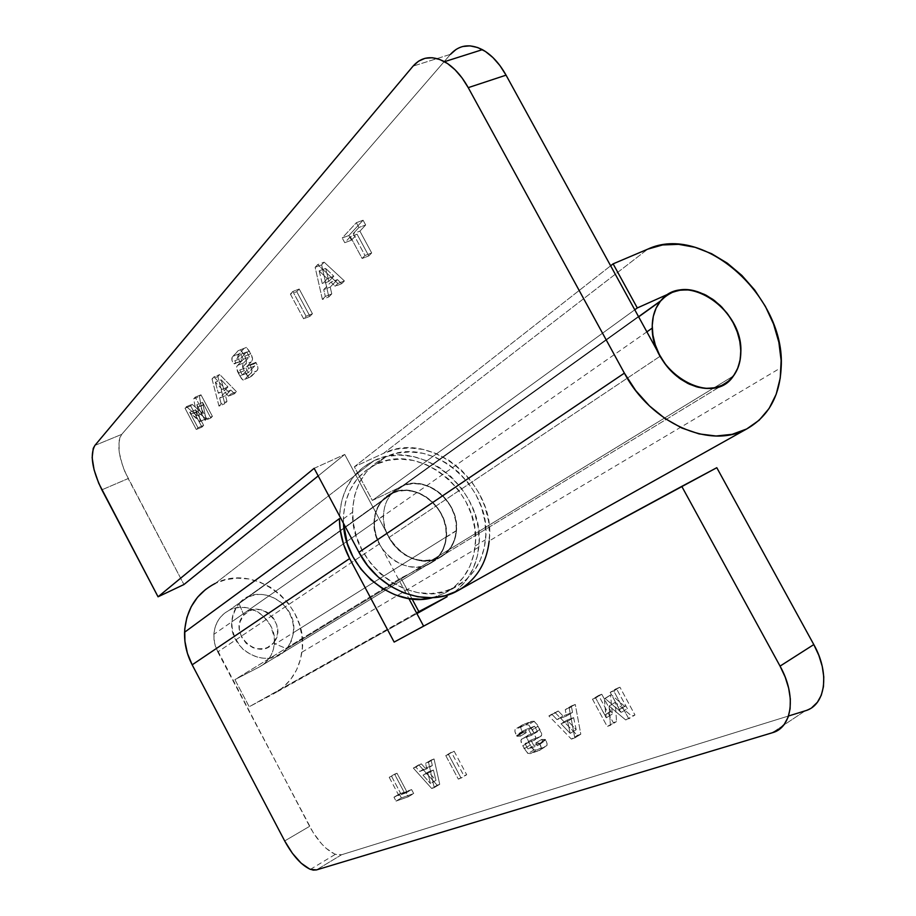 <?xml version="1.0" encoding="UTF-8"?>
<svg xmlns="http://www.w3.org/2000/svg" width="916" height="916" viewBox="0 0 916 916"><rect width="100%" height="100%" fill="white"/><g stroke="black" fill="none" stroke-linecap="round" stroke-linejoin="round"><path stroke-width="0.69" stroke-dasharray="4.58 3.44" d="M439.382 557.42C449.378 551.901 454.977 542.982 456.168 530.673C459.454 501.739 425.253 473.961 401.403 486.614L671.646 292.57L401.403 486.614L372.365 500.445L634.777 309.791L372.365 500.445L354.355 466.782L610.64 265.8L354.355 466.782L372.365 500.445L401.403 486.614L407.815 484.415L414.673 483.659L421.715 484.369L428.688 486.51L435.329 489.98L441.386 494.674L446.63 500.388L450.878 506.926L453.97 514.036L455.779 521.456L456.26 528.91L455.366 536.135L453.122 542.833L449.63 548.764L444.993 553.688L439.382 557.42L722.564 385.098L439.382 557.42L433.016 559.802L426.135 560.729L418.99 560.168L411.879 558.119L405.09 554.649L398.861 549.921L393.468 544.081L389.117 537.383L660.218 356.175L389.117 537.383C402.754 558.165 419.505 564.851 439.382 557.42M318.195 475.919L344.748 454.439L389.117 537.383L344.748 454.439L318.195 475.919M462.775 46.487L456.168 49.361M450.489 54.33L121.713 434.379L119.973 437.401L118.966 441.523L119.252 452.424L122.481 465.408L125.057 472.095L183.944 584.534L128.16 478.576L101.859 489.831L128.16 478.576C118.519 458.492 116.366 443.756 121.713 434.379L450.489 54.33L413.047 66.135L450.489 54.33M341.714 283.708L337.42 279.598L330.207 287.086L331.775 293.91L328.833 296.921L321.642 264.861L324.15 262.159L344.405 280.949L341.714 283.708L335.199 286.239L337.878 283.479L344.405 280.949L341.714 283.708L337.42 279.598L330.207 287.086L331.775 293.91L328.833 296.921L321.642 264.861L324.15 262.159L344.405 280.949L337.878 283.479L317.634 264.621L324.15 262.159L317.634 264.621L315.138 267.323L321.642 264.861L315.138 267.323L322.398 299.44L328.833 296.921L322.398 299.44L325.317 296.44L331.775 293.91L325.317 296.44L323.737 289.593L330.207 287.086L323.737 289.593L330.905 282.117L337.42 279.598L330.905 282.117L335.199 286.239L341.714 283.708M242.042 360.801L239.568 361.809L237.874 355.74L244.137 348.309L246.496 347.382L249.404 351.206L252.621 358.82L251.808 361.293L245.728 367.717L248.328 372.594L254.717 365.988L253.4 363.515L255.862 362.335L257.339 365.381L258.003 368.358L257.201 370.362L249.37 377.678L246.484 374.747L242.477 365.862L243.187 363.469L249.358 356.885L246.736 351.973L240.748 358.362L242.042 360.801L236.065 363.217L234.759 360.767L240.748 358.362L242.042 360.801L239.328 361.362C237.45 357.698 237.324 355.202 238.962 353.885L244.137 348.309L246.519 347.393L250.766 353.771C252.896 357.698 253.091 360.389 251.35 361.831L245.728 367.717L248.328 372.594L254.717 365.988L253.4 363.515L255.862 362.335L256.171 362.908C258.278 366.812 258.472 369.48 256.743 370.9L251.007 376.785L248.82 377.552L244.297 370.682C242.236 366.938 242.019 364.362 243.633 362.942L249.358 356.885L246.736 351.973L240.748 358.362L234.759 360.767L240.713 354.377L246.736 351.973L240.713 354.377L243.335 359.312L249.358 356.885L243.335 359.312L237.645 365.358L243.633 362.942L237.645 365.358C236.042 366.778 236.271 369.354 238.332 373.11L244.297 370.682L238.332 373.11L239.9 376.041L245.854 373.614L239.9 376.041L242.855 379.991L251.007 376.785L245.041 379.224L250.732 373.35L256.743 370.9L250.732 373.35C252.461 371.93 252.255 369.274 250.148 365.358L256.171 362.908L250.148 365.358L249.839 364.786L255.862 362.335L247.389 365.953L253.4 363.515L247.389 365.953L248.705 368.427L254.717 365.988L248.705 368.427L242.362 375.033L248.328 372.594L242.362 375.033L239.752 370.144L245.728 367.717L239.752 370.144L245.339 364.27L251.35 361.831L245.339 364.27C247.068 362.828 246.873 360.137 244.744 356.187L250.766 353.771L244.744 356.187L243.37 353.622L249.404 351.206L243.37 353.622L240.484 349.798L238.114 350.714L244.137 348.309L238.114 350.714L232.973 356.278L238.962 353.885L232.973 356.278C231.347 357.595 231.473 360.091 233.362 363.767L242.042 360.801M210.817 418.017L202.585 402.353L205.963 418.864L195.371 409.967L203.65 425.368L201.955 427.108L190.688 405.868L192.12 404.322L202.528 413.334L199.402 396.491L200.97 394.796L212.42 416.368L210.817 418.017L205.115 420.398L206.695 418.761L212.42 416.368L210.817 418.017L202.585 402.353L205.963 418.864L195.371 409.967L203.65 425.368L201.955 427.108L190.688 405.868L192.12 404.322L202.528 413.334L199.402 396.491L200.97 394.796L212.42 416.368L206.695 418.761L195.222 397.143L200.97 394.796L195.222 397.143L193.665 398.826L199.402 396.491L193.665 398.826L196.837 415.704L202.528 413.334L196.837 415.704L186.44 406.658L192.12 404.322L186.44 406.658L185.009 408.204L190.688 405.868L185.009 408.204L196.299 429.49L201.955 427.108L196.299 429.49L197.982 427.749L203.65 425.368L197.982 427.749L190.963 414.513L196.642 412.166L190.963 414.513L189.704 412.315L195.371 409.967L189.704 412.315L191.341 414.066L197.02 411.708L191.341 414.066L199.906 421.623L205.963 418.864L200.272 421.245L197.547 407.402L203.272 405.032L197.547 407.402L196.86 404.712L202.585 402.353L196.86 404.712L198.016 407.025L203.741 404.666L198.016 407.025L205.115 420.398L210.817 418.017M234.45 393.765L230.912 390.033L225.496 395.643L226.985 401.426L224.786 403.693L217.882 376.579L219.771 374.552L236.465 391.693L234.45 393.765L228.588 396.193L230.592 394.132L236.465 391.693L234.45 393.765L230.912 390.033L225.496 395.643L226.985 401.426L224.786 403.693L217.882 376.579L219.771 374.552L236.465 391.693L230.592 394.132L213.909 376.923L219.771 374.552L213.909 376.923L212.031 378.949L217.882 376.579L212.031 378.949L218.981 406.097L224.786 403.693L218.981 406.097L221.168 403.841L226.985 401.426L221.168 403.841L219.668 398.048L225.496 395.643L219.668 398.048L225.05 392.449L230.912 390.033L225.05 392.449L228.588 396.193L234.45 393.765M309.952 316.295L296.75 291.666L299.2 289.021L312.448 313.73L309.952 316.295L303.631 318.802L306.104 316.238L312.448 313.73L309.952 316.295L296.75 291.666L299.2 289.021L312.448 313.73L306.104 316.238L292.834 291.471L299.2 289.021L292.834 291.471L290.395 294.116L296.75 291.666L290.395 294.116L303.631 318.802L309.952 316.295M351.412 240.21L348.882 235.515L363.091 220.218L365.667 224.993L359.908 231.141L371.69 252.953L368.793 255.919L357.057 234.187L351.412 240.21L344.76 242.694L350.37 236.671L357.057 234.187L351.412 240.21L348.882 235.515L363.091 220.218L365.667 224.993L359.908 231.141L371.69 252.953L368.793 255.919L357.057 234.187L350.37 236.671L362.129 258.472L368.793 255.919L362.129 258.472L365.003 255.507L371.69 252.953L365.003 255.507L353.198 233.637L359.908 231.141L353.198 233.637L358.935 227.489L365.667 224.993L358.935 227.489L356.347 222.703L363.091 220.218L356.347 222.703L342.229 238L348.882 235.515L342.229 238L344.76 242.694L351.412 240.21M94.898 445.416L121.713 434.379L94.898 445.416M457.37 590.946L468.168 583.549L477.053 573.874L483.705 562.298L487.896 549.291L489.522 535.345L488.526 520.975L484.965 506.708L478.999 493.048L470.835 480.488L460.771 469.484L449.149 460.427L436.405 453.649L422.974 449.424L409.36 447.924L396.044 449.229L383.552 453.351L647.738 249.152L383.552 453.351L354.355 466.782L383.552 453.351C430.967 429.226 496.827 484.862 489.19 540.978L781.165 367.591M314.142 468.328L344.748 454.439L314.142 468.328M206.695 418.761L205.115 420.398L196.86 404.712L200.272 421.245L189.704 412.315L197.982 427.749L196.299 429.49L185.009 408.204L186.44 406.658L196.837 415.704L193.665 398.826L195.222 397.143L206.695 418.761M230.592 394.132L228.588 396.193L225.05 392.449L219.668 398.048L221.168 403.841L218.981 406.097L212.031 378.949L213.909 376.923L230.592 394.132M215.34 382.212L218.374 393.25L222.084 389.357L215.34 382.212L222.084 389.357L227.947 386.953L221.203 379.831L215.34 382.212L221.203 379.831L224.214 390.846L218.374 393.25L215.34 382.212M224.214 390.846L227.947 386.953L222.084 389.357L218.374 393.25L224.214 390.846L227.947 386.953L221.203 379.831L224.214 390.846M234.759 360.767L236.065 363.217L233.603 364.213L231.954 360.435L232.172 357.389L238.607 350.244L240.461 349.786L244.744 356.187L246.599 361.259L245.797 363.721L239.752 370.144L242.362 375.033L248.705 368.427L247.389 365.953L249.839 364.786L250.766 366.572L251.992 370.373L251.591 372.182L244.022 379.98L242.694 379.911L241.206 378.262L236.511 368.278L237.21 365.873L243.335 359.312L240.713 354.377L234.759 360.767M306.104 316.238L292.834 291.471L290.395 294.116L303.631 318.802L306.104 316.238M337.878 283.479L335.199 286.239L330.905 282.117L323.737 289.593L325.317 296.44L322.398 299.44L315.138 267.323L317.634 264.621L337.878 283.479M319.157 270.873L322.375 283.914L327.31 278.727L319.157 270.873L327.31 278.727L333.825 276.22L325.661 268.399L319.157 270.873L325.661 268.399L328.855 281.418L322.375 283.914L319.157 270.873M328.855 281.418L333.825 276.22L327.31 278.727L322.375 283.914L328.855 281.418L333.825 276.22L325.661 268.399L328.855 281.418M350.37 236.671L344.76 242.694L342.229 238L356.347 222.703L358.935 227.489L353.198 233.637L365.003 255.507L362.129 258.472L350.37 236.671M239.076 603.552L243.782 615.117C227.065 632.647 258.346 662.154 273.289 643.078L286.742 648.746C273.415 661.272 258.827 661.444 242.98 649.272C229.744 633.998 228.439 618.758 239.076 603.552C234.668 608.625 232.24 614.716 231.782 621.827C228.794 651.39 269.865 671.142 286.742 648.746L733.43 375.972L286.742 648.746L291.311 641.269L293.521 632.59C298.112 603.152 257.247 580.984 239.076 603.552L638.647 316.856L239.076 603.552C252.667 591.404 267.174 591.415 282.586 603.564C295.559 618.449 296.944 633.506 286.742 648.746L273.289 643.078L267.495 647.475L264.014 648.654L256.537 648.746L252.827 647.646L246.209 643.364L241.469 636.895L239.339 629.246L239.385 625.342L240.164 621.598L243.782 615.117L249.633 610.8L253.125 609.667L260.568 609.655L264.232 610.777L267.678 612.598L273.392 618.025L276.861 625.136L277.559 632.864L276.827 636.586L273.289 643.078C289.548 625.571 258.965 596.476 243.782 615.117L239.076 603.552M391.67 493.151C380.678 498.854 374.781 508.54 373.98 522.2C372.045 551.226 406.83 577.011 429.558 563.844L439.565 557.752C416.666 571.023 381.537 544.905 383.438 515.594C384.216 501.796 390.147 492.018 401.219 486.281L391.67 493.151L398.094 490.942L404.964 490.163L412.017 490.861L418.99 492.98L425.631 496.449L431.676 501.121L436.921 506.823L441.157 513.349L444.237 520.448L446.046 527.868L446.504 535.322L445.588 542.535L443.344 549.234L439.829 555.165L435.18 560.1L429.558 563.844L423.181 566.237L416.288 567.176L409.143 566.626L402.032 564.588L395.231 561.142L389.014 556.413L383.621 550.596L379.281 543.909L376.155 536.639L374.381 529.047L374.003 521.456L375.056 514.151L377.472 507.43L381.148 501.556L385.945 496.735L401.219 486.281L407.689 484.06L414.616 483.305L421.738 484.014L428.768 486.178L435.466 489.682L441.581 494.422L446.871 500.193L451.164 506.788L454.279 513.956L456.111 521.456L456.592 528.979L455.687 536.261L453.431 543.028L449.905 549.016L445.222 553.985L439.565 557.752L433.131 560.157L426.18 561.096L418.978 560.535L411.799 558.462L404.941 554.97L398.655 550.184L393.216 544.299L388.819 537.532L385.659 530.169L383.85 522.509L383.46 514.838L384.502 507.464L386.93 500.686L390.628 494.743L395.46 489.888L401.219 486.281C425.299 473.503 459.832 501.556 456.5 530.765C455.298 543.188 449.653 552.188 439.565 557.752L429.558 563.844C439.577 558.313 445.187 549.394 446.413 537.085C449.767 508.162 415.578 480.453 391.67 493.151M376.178 464.252L385.556 457.073C430.268 434.207 492.625 486.648 485.526 539.73C483.064 561.371 473.011 577.183 455.355 587.19L445.153 592.95C462.695 583.023 472.702 567.336 475.186 545.913C482.331 493.323 420.57 441.512 376.178 464.252C355.419 474.751 344.485 492.968 343.374 518.914L343.489 523.322L343.477 515.616L345.481 502.254L350.015 490.014L356.839 479.343L365.69 470.652L376.178 464.252L385.556 457.073L374.976 463.507L366.079 472.267L359.198 483.03L354.652 495.396L352.649 508.872L353.29 522.956L356.564 537.051L362.347 550.596L370.43 563.019L380.449 573.828L392.025 582.576L404.654 588.919L417.822 592.629L431.012 593.557L443.688 591.702L455.355 587.19C414.559 611.659 350.21 565.653 352.557 512.216C353.633 486.007 364.625 467.629 385.556 457.073L397.361 453.168L409.944 451.909L422.837 453.305L435.547 457.302L447.615 463.702L458.618 472.278L468.156 482.698L475.885 494.594L481.53 507.521L484.885 521.032L485.824 534.635L484.278 547.825L480.293 560.123L473.984 571.069L465.58 580.206L445.153 592.95L455.309 586.022L463.679 576.954L469.954 566.122L473.927 553.928L475.484 540.864L474.591 527.398L471.282 514.025L465.706 501.224L458.057 489.465L448.622 479.16L437.733 470.698L425.768 464.378L413.162 460.45L400.384 459.088L387.903 460.359L376.178 464.252M432.684 597.667L445.153 592.95L432.684 597.667M215.294 583.4L374.209 460.576L363.102 467.32L353.736 476.503L346.488 487.77L341.691 500.731L339.504 515.857C341.439 489.591 353.015 471.156 374.209 460.576L215.294 583.4C255.713 562.069 310.066 605.934 301.891 652.215C298.971 670.924 289.536 684.802 273.575 693.847L416.906 613.606L249.198 706.763L416.528 612.907L249.198 706.763L234.908 679.615L400.899 578.065L429.375 563.512L400.899 578.065L234.908 679.615L259.388 666.951L429.375 563.512L434.951 559.802L439.554 554.913L443.035 549.039L445.268 542.398L446.172 535.253L445.714 527.868L443.928 520.528L440.871 513.487L436.68 507.029L431.482 501.373L425.482 496.747L418.91 493.312L412.005 491.216L405.009 490.529L398.208 491.285L391.842 493.484L386.174 497.022L381.422 501.808L377.781 507.624L375.388 514.288L374.346 521.513L374.724 529.036L376.487 536.558L379.579 543.772L217.768 651.929L379.579 543.772L408.857 598.549L379.579 543.772C375.926 536.833 374.175 529.654 374.323 522.246C375.125 508.712 380.964 499.128 391.842 493.484C415.52 480.889 449.401 508.346 446.081 536.994C444.867 549.188 439.302 558.027 429.375 563.512L259.388 666.951C267.964 662.199 272.922 654.757 274.285 644.646C277.892 620.865 249.77 599.041 229.401 610.125L391.842 493.484L229.401 610.125L234.851 608.132L240.633 607.319L246.541 607.686L257.854 611.899L262.823 615.563L270.495 625.342L274.228 637.112L274.411 643.215L273.449 649.135L271.376 654.677L268.262 659.623L264.209 663.768L259.388 666.951L234.908 679.615L249.198 706.763L273.575 693.847L282.895 687.55L290.67 679.432L296.624 669.802L300.551 659.051L302.337 647.589L301.925 635.83L299.337 624.208L294.677 613.159L288.128 603.072L279.93 594.312L270.357 587.202L259.778 582.026L248.568 578.958L237.13 578.145L225.897 579.645L215.294 583.4L205.745 589.309M716.793 467.698L423.684 626.304L716.793 467.698M217.768 651.929L313.238 832.678L321.619 843.842L326.05 848.273L334.569 853.975L338.336 855.006L341.565 854.754L788.516 716.003L341.565 854.754L316.467 869.914L341.565 854.754L335.405 854.296C326.268 850.323 317.657 841.003 309.585 826.347L215.329 646.066L214.035 639.929L213.909 633.735L214.962 627.746L217.149 622.193L220.378 617.281L224.512 613.205L229.401 610.125C220.046 615.094 214.871 623.166 213.863 634.341L214.596 643.318L217.768 651.929M805.187 710.827L772.257 732.766L805.187 710.827L811.942 707.53M421.349 763.852L425.23 768.226L432.341 765.524L431.081 760.097L434.047 758.952L439.726 784.314L437.184 785.218L418.795 764.837L421.349 763.852L413.322 768.055L421.349 763.852L425.23 768.226L432.341 765.524L431.081 760.097L434.047 758.952L439.726 784.314L437.184 785.218L418.795 764.837L413.322 768.055L431.699 788.504L437.184 785.218L431.699 788.504L434.23 787.611L439.726 784.314L434.23 787.611L428.505 762.215L434.047 758.952L425.551 763.349L431.081 760.097L425.551 763.349L426.822 768.787L432.341 765.524L426.822 768.787L419.734 771.467L425.23 768.226L419.734 771.467L415.864 767.081L421.349 763.852M541.665 739.43L545.352 739.487L547.104 743.597L546.818 745.716L536.856 749.826L533.467 749.689L530.032 745.143L526.711 737.128L528.154 735.227L537.509 731.678L534.578 726.216L524.834 729.915L526.288 732.617L522.807 732.766L521.215 729.491L520.723 726.571L522.063 725.048L533.868 721.132L537.486 724.899L541.837 734.632L540.451 736.556L530.902 740.105L533.81 745.532L543.142 742.166L541.665 739.43L535.768 743.002L537.245 745.75L543.142 742.166L541.665 739.43L545.627 739.991C547.734 744.113 547.516 746.425 544.974 746.952L536.856 749.826L533.971 749.941L528.532 742.349C526.185 738.033 526.299 735.548 528.864 734.907L537.509 731.678L534.578 726.216L524.834 729.915L526.288 732.617L522.807 732.766L522.475 732.136C520.139 727.865 520.231 725.403 522.75 724.728L531.44 721.373L534.246 721.258L539.982 729.48C542.329 733.727 542.249 736.189 539.753 736.865L530.902 740.105L533.81 745.532L543.142 742.166L537.245 745.75L527.948 749.093L533.81 745.532L527.948 749.093L525.04 743.655L530.902 740.105L525.04 743.655L533.856 740.426L539.753 736.865L533.856 740.426C536.352 739.762 536.421 737.3 534.074 733.04L539.982 729.48L534.074 733.04L532.299 729.743L538.219 726.182L532.299 729.743L528.314 724.796L525.532 724.911L531.44 721.373L525.532 724.911L516.864 728.231L522.75 724.728L516.864 728.231C514.357 728.896 514.277 731.369 516.613 735.651L522.475 732.136L516.613 735.651L516.945 736.281L522.807 732.766L516.945 736.281L520.414 736.143L526.288 732.617L520.414 736.143L518.96 733.43L524.834 729.915L518.96 733.43L528.669 729.754L534.578 726.216L528.669 729.754L531.601 735.239L537.509 731.678L531.601 735.239L522.99 738.445L528.864 734.907L522.99 738.445C520.425 739.075 520.322 741.559 522.681 745.876L528.532 742.349L522.681 745.876L524.181 748.693L530.032 745.143L524.181 748.693L528.12 753.502L531.005 753.399L536.856 749.826L531.005 753.399L539.089 750.536L544.974 746.952L539.089 750.536C541.619 750.021 541.837 747.708 539.719 743.574L545.627 739.991L539.719 743.574L545.352 739.487L539.444 743.071L535.768 743.002L541.665 739.43M601.778 694.236L612.369 714.068L610.548 695.004L611.304 694.717L627.391 708.652L616.399 688.603L619.96 687.229L634.971 714.995L631.845 716.106L615.277 702.274L616.514 721.545L613.308 722.678L598.617 695.462L601.778 694.236L595.629 697.946L592.48 699.16L601.778 694.236L612.369 714.068L610.548 695.004L611.304 694.717L627.391 708.652L616.399 688.603L619.96 687.229L634.971 714.995L631.845 716.106L615.277 702.274L616.514 721.545L613.308 722.678L598.617 695.462L592.48 699.16L607.193 726.457L616.514 721.545L610.388 725.323L609.106 706.03L615.277 702.274L609.106 706.03L625.674 719.93L634.971 714.995L628.788 718.82L613.754 690.985L619.96 687.229L610.193 692.347L616.399 688.603L610.193 692.347L619.479 709.545L625.662 705.755L619.479 709.545L621.22 712.453L627.391 708.652L621.22 712.453L618.678 709.9L624.861 706.11L618.678 709.9L605.133 698.461L611.304 694.717L604.377 698.736L610.548 695.004L604.377 698.736L605.694 714.698L611.831 710.942L605.694 714.698L606.232 717.835L612.369 714.068L606.232 717.835L604.778 714.915L610.915 711.16L604.778 714.915L595.629 697.946L601.778 694.236M558.279 711.022L563.019 715.98L572.546 712.373L571.298 705.996L575.282 704.461L580.801 734.22L577.401 735.433L554.867 712.339L558.279 711.022L548.867 715.934L558.279 711.022L563.019 715.98L572.546 712.373L571.298 705.996L575.282 704.461L580.801 734.22L577.401 735.433L554.867 712.339L548.867 715.934L571.401 739.109L577.401 735.433L571.401 739.109L574.79 737.918L580.801 734.22L574.79 737.918L569.214 708.114L575.282 704.461L565.252 709.637L571.298 705.996L565.252 709.637L566.5 716.014L572.546 712.373L566.5 716.014L557.008 719.598L563.019 715.98L557.008 719.598L552.268 714.629L558.279 711.022M454.141 751.2L466.691 774.741L463.885 775.738L451.37 752.265L445.76 755.574L454.141 751.2L466.691 774.741L463.885 775.738L451.37 752.265L445.76 755.574L458.298 779.104L466.691 774.741L461.091 778.108L448.519 754.521L454.141 751.2M411.593 789.592L413.7 793.554L401.368 797.928L399.296 794.023L404.174 792.26L394.578 774.18L397.006 773.241L406.635 791.378L411.593 789.592L401.265 794.573L411.593 789.592L413.7 793.554L401.368 797.928L399.296 794.023L404.174 792.26L394.578 774.18L397.006 773.241L406.635 791.378L401.265 794.573L391.624 776.402L397.006 773.241L389.208 777.329L394.578 774.18L389.208 777.329L398.815 795.454L404.174 792.26L393.96 797.195L399.296 794.023L393.96 797.195L396.033 801.111L401.368 797.928L396.033 801.111L408.318 796.771L413.7 793.554L408.318 796.771L406.2 792.798L411.593 789.592M284.681 840.945L309.585 826.347L284.681 840.945M374.209 460.576C421.268 436.577 486.51 491.549 478.805 547.138C476.618 566.729 468.133 581.969 453.34 592.881L457.885 589.332L466.713 579.725L473.332 568.264L477.522 555.371L479.148 541.562L478.198 527.341L474.694 513.212L468.797 499.701L460.725 487.278L450.764 476.389L439.256 467.435L426.627 460.759L413.311 456.592L399.811 455.137L386.609 456.466L374.209 460.576M400.899 578.065L412.085 598.972L400.899 578.065M394.155 642.082L423.684 626.304L394.155 642.082M592.48 699.16L595.629 697.946L606.232 717.835L604.377 698.736L605.133 698.461L621.22 712.453L610.193 692.347L613.754 690.985L628.788 718.82L625.674 719.93L609.106 706.03L610.388 725.323L607.193 726.457L592.48 699.16M548.867 715.934L552.268 714.629L557.008 719.598L566.5 716.014L565.252 709.637L569.214 708.114L574.79 737.918L571.401 739.109L548.867 715.934M570.187 733.373L567.588 721.293L561.016 723.743L570.187 733.373L561.016 723.743L567.027 720.113L576.198 729.708L570.187 733.373L576.198 729.708L573.622 717.64L567.588 721.293L570.187 733.373M573.622 717.64L567.027 720.113L561.016 723.743L567.588 721.293L573.622 717.64L567.027 720.113L576.198 729.708L573.622 717.64M537.245 745.75L535.768 743.002L539.444 743.071L541.299 747.903L540.394 749.861L530.261 753.616L527.616 753.25L521.994 744.548L520.918 740.254L522.28 738.754L531.601 735.239L528.669 729.754L518.96 733.43L520.414 736.143L516.945 736.281L514.918 731.666L515.044 729.583L526.265 724.67L528.921 725.117L534.074 733.04L535.929 738.193L534.543 740.128L525.04 743.655L527.948 749.093L537.245 745.75M445.76 755.574L458.298 779.104L461.091 778.108L448.519 754.521L445.76 755.574M413.322 768.055L415.864 767.081L419.734 771.467L426.822 768.787L425.551 763.349L428.505 762.215L434.23 787.611L431.699 788.504L413.322 768.055M430.497 783.604L427.909 773.299L423.009 775.119L430.497 783.604L423.009 775.119L428.493 771.867L435.982 780.329L430.497 783.604L435.982 780.329L433.417 770.024L427.909 773.299L430.497 783.604M433.417 770.024L423.009 775.119L433.417 770.024L428.493 771.867L435.982 780.329L433.417 770.024M401.265 794.573L406.2 792.798L408.318 796.771L396.033 801.111L393.96 797.195L398.815 795.454L389.208 777.329L391.624 776.402L401.265 794.573M456.168 530.673L293.521 632.59M248.82 377.552L242.855 379.991M246.519 347.393L240.484 349.798M646.879 331.855L231.782 621.827M373.98 522.2L383.438 515.594M475.186 545.913L485.526 539.73M343.374 518.914L352.557 512.216M446.413 537.085L456.5 530.765M446.081 536.994L274.285 644.646M301.891 652.215L478.805 547.138M374.323 522.246L213.863 634.341M310.41 869.364L335.405 854.296M534.246 721.258L528.314 724.796M533.971 749.941L528.12 753.502"/><path stroke-width="1.37" d="M457.37 590.946L746.7 428.963C768.272 416.643 779.768 396.181 781.165 367.591C785.997 297.356 703.614 222.68 647.738 249.152L613.113 263.854L610.64 265.8L613.113 263.854L637.307 307.948L634.777 309.791L637.307 307.948L671.646 292.57C699.652 278.407 742.658 315.928 740.826 352.282C740.311 367.797 734.22 378.732 722.564 385.098L729.056 380.724L734.288 374.781L738.067 367.488L740.265 359.141L740.804 350.072L739.693 340.592L736.968 331.088L732.743 321.882L727.167 313.318L720.445 305.715L712.831 299.36L704.599 294.471L696.034 291.254L687.481 289.834L679.248 290.269L671.646 292.57L637.307 307.948L613.113 263.854L647.738 249.152L662.589 244.95L678.584 244.343L695.095 247.309L711.537 253.675L727.315 263.178L741.88 275.441L754.727 290.04L765.41 306.436L773.551 324.058L778.863 342.286L781.13 360.492L780.249 378.01L776.207 394.212L769.108 408.467L759.158 420.215L746.7 428.963C710.507 449.619 650.829 423.49 624.38 373.133L358.935 552.279C378.423 590.511 426.215 608.613 457.37 590.946L746.7 428.963L732.159 434.321L716.094 436.005L699.091 433.909L681.859 428.035L665.096 418.589L649.49 405.937L635.727 390.571L624.38 373.133L358.935 552.279L314.142 468.328L158.056 596.797L98.733 483.282L94.096 469.862L92.15 457.634L93.237 448.416L94.898 445.416L413.047 66.135L94.898 445.416C89.802 454.748 92.127 469.565 101.859 489.831L158.056 596.797L314.142 468.328L358.935 552.279L367.488 565.435L378.102 576.885L390.365 586.137L403.738 592.847L417.685 596.751L431.631 597.713L445.027 595.743L457.37 590.946C475.954 580.389 486.556 563.729 489.19 540.978M183.944 584.534L318.195 475.919L183.944 584.534L158.056 596.797L183.944 584.534M444.5 61.681L482.377 49.659C491.48 54.708 499.369 63.215 506.056 75.158L468.236 87.65L624.38 373.133L468.236 87.65C461.481 75.524 453.569 66.868 444.5 61.681C431.905 55.2 421.417 56.689 413.047 66.135L418.589 61.154L425.07 58.303L432.249 57.731L439.84 59.506L447.558 63.559L455.069 69.788L462.053 77.917L468.236 87.65L506.056 75.158L660.218 356.175L506.056 75.158L499.93 65.574L492.957 57.582L485.446 51.491L477.705 47.54L470.034 45.857L462.775 46.487M456.168 49.361L450.489 54.33C459.088 44.907 469.725 43.35 482.377 49.659M660.218 356.175L665.978 365.015L672.939 372.823L680.828 379.281L689.324 384.159L698.095 387.239L706.774 388.441L715.041 387.708L722.564 385.098C703.706 395.265 673.638 381.594 660.218 356.175M660.39 301.25L638.647 316.856L660.39 301.25C683.508 269.602 743.403 308.429 740.826 352.282C740.666 361.557 738.193 369.457 733.43 375.972C712.74 408.181 651.631 373.007 652.249 328.1C652.032 317.325 654.745 308.383 660.39 301.25L666.104 295.799L672.962 292.021L680.714 290.051L689.027 289.948L697.614 291.712L706.133 295.238L714.274 300.414L721.751 307.02L728.277 314.818L733.624 323.52L737.586 332.806L740.025 342.344L740.838 351.767L739.979 360.732L737.483 368.908L733.43 375.972L727.957 381.651L721.258 385.716L713.575 387.983L705.217 388.361L696.492 386.815L687.744 383.392L679.34 378.216L671.588 371.484L664.833 363.469L659.325 354.481L655.295 344.885L652.902 335.073L652.238 325.443L653.303 316.364L656.062 308.2L660.39 301.25M343.489 523.322C344.519 568.744 393.525 609.037 432.684 597.667L421.005 599.293L407.941 598.388L394.888 594.747L382.373 588.496L370.923 579.851L360.996 569.18L353.015 556.882L347.301 543.497L343.489 523.322M205.745 589.309L197.604 597.152L191.226 606.667L186.875 617.476L184.734 629.166L184.917 641.28L187.425 653.326L192.177 664.821L349.626 558.554C342.87 545.696 339.47 532.379 339.435 518.616L340.18 529.608L343.58 544.379L349.626 558.554L394.155 642.082L681.779 486.385L780.054 666.115L785.207 677.13L788.665 688.202L790.325 698.874L790.107 708.709L788.058 717.308L784.268 724.338L778.932 729.548L772.257 732.766L316.467 869.914L772.257 732.766C792.363 727.636 796.691 695.599 780.054 666.115L813.797 644.566L716.793 467.698L681.779 486.385L780.054 666.115L813.797 644.566L716.793 467.698L394.155 642.082L349.626 558.554L192.177 664.821L284.681 840.945L192.177 664.821C186.795 654.436 184.265 643.582 184.563 632.269L339.435 518.616M215.294 583.4C196.379 593.247 186.131 609.541 184.563 632.269M423.604 626.143L408.857 598.549L423.604 626.143M788.516 716.003L805.187 710.827L788.516 716.003M811.942 707.53L817.393 702.274L821.286 695.244L823.45 686.668L823.782 676.913L822.236 666.344L818.858 655.409L813.797 644.566C830.228 673.569 825.511 705.412 805.187 710.827M316.467 869.914L313.295 870.12L309.585 869.021L301.146 863.17L292.422 853.323L284.681 840.945C292.811 855.75 301.375 865.219 310.41 869.364L316.467 869.914M447.145 596.671L416.906 613.606L447.145 596.671L416.528 612.907L418.841 611.613L412.085 598.972L418.841 611.613L447.145 596.671M652.249 328.1L646.879 331.855"/></g></svg>
